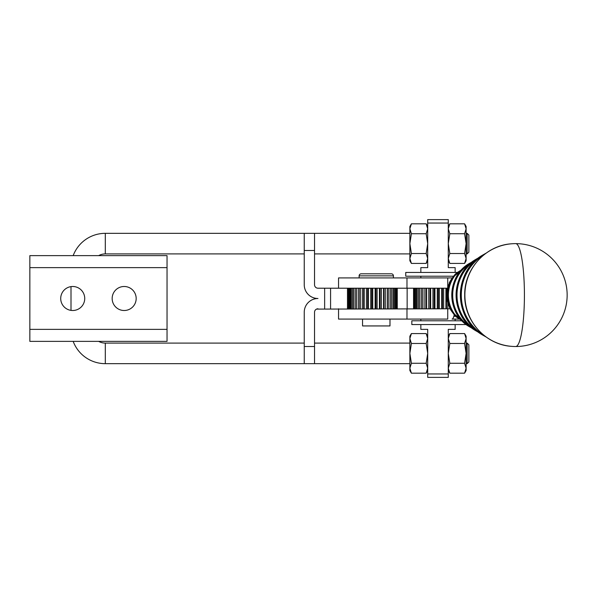 <?xml version="1.0" encoding="UTF-8"?>
<svg xmlns="http://www.w3.org/2000/svg" width="597" height="597" viewBox="0 0 597 597"><rect width="100%" height="100%" fill="white"/><g stroke="black" fill="none" stroke-linecap="round" stroke-linejoin="round"><path stroke-width="0.9" d="M513.345 243.68A51.439 50.7 90 0 0 511.681 243.785A51.439 50.7 90 0 0 511.196 243.822A51.439 50.7 90 0 0 464.876 295.075A51.439 50.7 90 0 0 511.196 346.32A51.439 50.7 90 0 0 511.681 346.357M372.752 288.209L372.752 308.791M426.616 288.209L426.616 308.791M447.586 288.209L317.97 288.209A3.433 3.433 0 0 1 314.537 284.784L314.537 233.337L304.246 233.337L304.246 284.784A13.716 13.716 0 0 0 317.97 298.5A13.716 13.716 0 0 0 304.246 312.216L304.246 346.514L314.537 346.514L314.537 363.663L304.246 363.663L304.246 346.514M450.16 308.791L316.537 309.104M348.409 288.209L348.409 308.791M447.743 308.791L447.743 319.082L338.544 319.082L338.544 308.791M361.185 273.807A2.06 2.06 0 0 0 359.125 275.866L393.423 275.866A2.06 2.06 0 0 0 391.363 273.807L361.185 273.807M389.99 319.082L389.99 325.94L362.551 325.94L362.551 319.082M454.265 314.82L453.824 316.32A20.582 3.485 90 0 1 452.086 319.082L459.451 319.082M452.272 277.948A20.582 3.485 -90 0 0 452.086 277.918L338.544 277.918L338.544 288.209M447.743 287.545L447.743 277.918L452.086 277.918M316.843 298.545L317.97 298.5M314.537 346.514L314.537 312.216A3.433 3.433 0 0 1 317.97 308.791M304.246 233.337L314.537 233.337M413.691 308.791L413.691 288.209M414.549 308.791L414.549 288.209M416.154 308.791L416.154 288.209M418.467 308.791L418.467 288.209M421.4 308.791L421.4 288.209M422.825 288.209L422.825 308.791M424.87 308.791L424.87 288.209M426.251 288.209L426.251 308.791M428.765 308.791L428.765 288.209M430.056 288.209L430.056 308.791M432.952 308.791L432.952 288.209M434.109 288.209L434.109 308.791M437.303 308.791L437.303 288.209M438.295 288.209L438.295 308.791M441.676 308.791L441.676 288.209M442.474 288.209L442.474 308.791M445.929 308.791L445.929 288.209M446.504 288.209L446.504 308.791M449.929 308.791L449.929 308.35M413.557 288.209L413.557 308.791M413.99 288.209L413.99 308.791M415.199 288.209L415.199 308.791M417.131 288.209L417.131 308.791M419.743 288.209L419.743 308.791M422.937 288.209L422.937 308.791M430.661 288.209L430.661 308.791M434.937 288.209L434.937 308.791M439.317 288.209L439.317 308.791M443.653 288.209L443.653 308.791M447.81 302.851L447.81 308.791M397.259 308.791L397.259 288.209M395.348 308.791L395.348 288.209M394.318 288.209L394.318 308.791M393.289 308.791L393.289 288.209M391.893 288.209L391.893 308.791M390.565 308.791L390.565 288.209M388.856 288.209L388.856 308.791M387.281 308.791L387.281 288.209M385.304 288.209L385.304 308.791M383.528 308.791L383.528 288.209M381.349 288.209L381.349 308.791M379.431 308.791L379.431 288.209M377.117 288.209L377.117 308.791M375.125 308.791L375.125 288.209M370.744 308.791L370.744 288.209M368.394 288.209L368.394 308.791M366.424 308.791L366.424 288.209M364.177 288.209L364.177 308.791M362.319 308.791L362.319 288.209M360.237 288.209L360.237 308.791M358.551 308.791L358.551 288.209M356.7 288.209L356.7 308.791M355.245 308.791L355.245 288.209M353.685 288.209L353.685 308.791M352.499 308.791L352.499 288.209M351.282 288.209L351.282 308.791M350.409 308.791L350.409 288.209M349.573 288.209L349.573 308.791M349.036 308.791L349.036 288.209M348.618 288.209L348.618 308.791M397.05 288.209L397.05 308.791M396.684 308.791L396.684 288.209M356.67 288.209L356.67 308.791M359.946 288.209L359.946 308.791M363.64 288.209L363.64 308.791M367.633 288.209L367.633 308.791M371.797 288.209L371.797 308.791M375.983 288.209L375.983 308.791M380.08 288.209L380.08 308.791M383.938 288.209L383.938 308.791M387.438 288.209L387.438 308.791M396.057 288.209L396.057 308.791M448.459 305.022L454.041 314.507A32.305 31.842 -90 0 1 454.041 275.635L448.459 285.12A31.432 30.977 90 0 0 448.459 305.022M448.437 304.97L448.429 305C446.31 298.381 446.31 291.761 448.429 285.142M449.16 306.821C451.369 310.709 449.28 308.156 454.518 315.126A13.716 10.656 -40.1 0 1 454.041 314.507A13.716 1.395 143.4 0 0 454.772 314.418L460.526 319.119M457.115 317.507A13.716 9.045 -54.6 0 1 457.071 317.477L457.071 317.477A13.716 9.045 -54.6 0 1 454.772 314.418A32.156 31.693 90 0 1 454.772 275.724A13.716 9.045 -125.4 0 1 457.071 272.665L457.071 272.665A13.716 9.045 -125.4 0 1 457.115 272.635M449.16 283.321C449.474 282.068 451.257 279.306 454.518 275.016A13.716 10.656 40.1 0 0 454.041 275.635A13.716 1.395 -143.4 0 1 454.772 275.724L460.526 271.023M409.87 363.663L105.303 363.663A34.298 34.298 0 0 1 73.177 341.372M98.662 341.372A13.716 13.716 0 0 0 105.303 343.088L304.246 343.088M73.177 255.628A34.298 34.298 0 0 1 105.303 233.337L409.87 233.337M304.246 253.912L105.303 253.912A13.716 13.716 0 0 0 98.662 255.628M71.006 310.38L71.006 286.62M466.115 233.337L467.145 233.337L467.145 253.912L466.115 253.912M467.145 253.912L468.861 252.195L468.861 235.046L467.145 233.337M466.115 343.088L467.145 343.088L467.145 363.663L466.115 363.663M467.145 363.663L468.861 361.954L468.861 344.805L467.145 343.088M112.161 298.5A12.007 12.007 0 0 1 124.169 286.493A12.007 12.007 0 0 1 136.176 298.5A12.007 12.007 0 0 1 124.169 310.507A12.007 12.007 0 0 1 112.161 298.5M60.715 298.5A12.007 12.007 0 0 1 72.722 286.493A12.007 12.007 0 0 1 84.729 298.5A12.007 12.007 0 0 1 72.722 310.507A12.007 12.007 0 0 1 60.715 298.5M409.87 253.912L314.537 253.912M420.848 272.433L420.848 267.635L427.706 267.635L427.706 243.621L426.176 233.725L427.706 228.77L426.176 223.823L411.4 223.823L409.87 228.77L409.87 226.472L411.4 223.823M448.28 253.912L448.28 235.046L448.28 267.635L455.145 267.635L455.145 272.433M448.28 235.046L448.28 219.614L427.706 219.614L427.706 223.047L448.28 223.047M427.706 223.047L427.706 243.621L426.176 253.524L411.4 253.524L409.87 258.479L409.87 243.621L411.4 253.524M427.706 370.528L426.176 373.177L427.706 368.23L426.176 363.274L427.706 353.379L427.706 329.365L420.848 329.365L420.848 324.567M427.706 336.23L426.176 333.574L427.706 338.521L426.176 343.476L427.706 353.379L427.706 377.386L448.28 377.386L448.28 373.953L427.706 373.953M448.28 373.953L448.28 329.365L455.145 329.365L455.145 324.567M420.848 320.79L420.848 319.082M420.848 277.918L420.848 276.21M455.145 319.082L455.145 320.79M464.585 223.823L466.115 226.472L466.115 260.77L464.585 263.426L466.115 258.479L464.585 253.524L466.115 243.621L464.585 233.725L466.115 228.77L464.585 223.823L449.817 223.823L448.28 228.77L449.817 233.725L448.28 243.621L449.817 253.524L448.28 258.479L449.817 263.426L464.585 263.426M314.537 343.088L409.87 343.088M464.585 333.574L466.115 336.23L466.115 370.528L464.585 373.177L466.115 368.23L464.585 363.274L466.115 353.379L464.585 343.476L466.115 338.521L464.585 333.574L449.817 333.574L448.28 338.521L449.817 343.476L448.28 353.379L449.817 363.274L448.28 368.23L449.817 373.177L464.585 373.177M409.87 353.379L411.4 363.274L409.87 368.23L409.87 336.23L411.4 333.574L409.87 338.521L411.4 343.476L409.87 353.379M462.026 320.79L411.826 320.79L411.826 324.567L466.242 324.567M453.556 276.21L405.751 276.21L405.751 272.433L457.406 272.433M411.4 373.177L409.87 370.528L409.87 368.23L411.4 373.177L426.176 373.177M426.176 333.574L411.4 333.574M426.176 343.476L411.4 343.476M426.176 363.274L411.4 363.274M449.817 343.476L464.585 343.476M449.817 363.274L464.585 363.274M411.4 263.426L409.87 260.77L409.87 258.479L411.4 263.426L426.176 263.426L427.706 258.479L426.176 253.524M409.87 243.621L409.87 228.77L411.4 233.725L409.87 243.621M426.176 233.725L411.4 233.725M449.817 233.725L464.585 233.725M449.817 253.524L464.585 253.524M162.466 341.372L160.183 341.372M167.041 341.372L29.85 341.372L29.85 255.628L167.041 255.628L167.041 341.372M451.944 295.075A37.163 36.626 -90 0 1 469.287 263.478L469.033 263.635A36.977 36.439 90 0 0 451.78 295.075A36.977 36.439 90 0 0 469.033 326.507L469.287 326.663A37.163 36.626 -90 0 1 451.944 295.075M456.242 295.075A42.014 41.402 -90 0 1 475.846 259.352L475.6 259.508A41.827 41.223 90 0 0 456.078 295.075A41.827 41.223 90 0 0 475.6 330.634L475.846 330.79A42.014 41.402 -90 0 1 456.242 295.075M460.541 295.075A46.864 46.185 -90 0 1 482.413 255.225L482.167 255.382A46.678 46.006 90 0 0 460.377 295.075A46.678 46.006 90 0 0 482.167 334.76L482.413 334.917A46.864 46.185 -90 0 1 460.541 295.075M524.42 295.075A51.446 8.716 90 0 1 515.704 346.521A51.446 51.446 0 0 0 567.15 295.075A51.446 51.446 0 0 0 515.704 243.628A51.446 8.716 90 0 1 524.42 295.075M304.246 250.486L314.537 250.486M330.581 288.209L330.581 308.791M453.824 316.32L455.653 316.32M406.982 319.082L406.982 308.791M406.982 277.918L406.982 288.209M324.641 288.209L324.641 308.791M347.484 308.791L347.484 288.209M483.734 254.964A46.715 46.036 90 0 0 483.734 335.178M476.824 259.299A41.865 41.26 90 0 0 476.824 330.842M470.533 263.262A37.014 36.477 90 0 0 470.533 326.88M105.303 343.088L105.303 363.663M105.303 253.912L105.303 233.337M167.041 267.635L29.85 267.635M29.85 329.365L167.041 329.365M511.696 346.364A51.446 51.446 0 0 0 515.704 346.521M515.704 243.628A51.446 51.446 0 0 0 511.696 243.777M407.139 308.791L407.139 288.209M393.423 275.866L393.423 277.918M359.125 275.866L359.125 277.918M511.196 346.32C485.577 344.648 464.108 320.858 464.712 295.022C464.153 269.217 485.615 245.494 511.196 243.822M486.174 253.106L482.413 255.225M482.413 334.917L486.174 337.036M482.167 334.76C453.421 318.38 453.421 271.762 482.167 255.382M479.01 257.553L475.846 259.352M475.846 330.79L479.01 332.589M475.6 330.634C449.839 315.947 449.839 274.195 475.6 259.508M472.443 261.702L469.287 263.478M469.287 326.663L472.443 328.44M469.033 326.507C446.25 313.522 446.25 276.62 469.033 263.635M461.697 320.44L457.071 317.477A13.716 13.716 0 0 1 454.518 315.126M461.697 269.702L457.071 272.665A13.716 13.716 0 0 0 454.518 275.016M448.28 370.528L449.817 373.177M448.28 336.23L449.817 333.574M427.706 260.77L426.176 263.426M427.706 226.472L426.176 223.823M448.28 260.77L449.817 263.426M448.28 226.472L449.817 223.823"/></g></svg>
